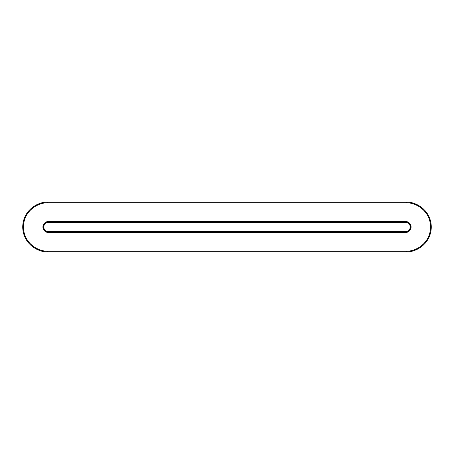 <?xml version="1.0" encoding="UTF-8"?>
<svg xmlns="http://www.w3.org/2000/svg" width="454" height="454" viewBox="0 0 454 454"><rect width="100%" height="100%" fill="white"/><g stroke="black" fill="none" stroke-linecap="round" stroke-linejoin="round"><path stroke-width="0.34" stroke-dasharray="2.27 1.7" d="M406.602 202.302L47.398 202.302C40.173 201.309 23.035 208.721 22.7 227C23.035 245.279 40.173 252.691 47.398 251.698L406.602 251.698C413.827 252.691 430.965 245.279 431.3 227C430.965 208.721 413.827 201.309 406.602 202.302C413.827 201.309 430.965 208.721 431.3 227C430.965 245.279 413.827 252.691 406.602 251.698L47.398 251.698L47.398 250.994C40.383 251.959 23.733 244.757 23.404 227C23.733 209.243 40.383 202.041 47.398 203.006L406.602 203.006C413.617 202.041 430.267 209.243 430.596 227C430.267 244.757 413.617 251.959 406.602 250.994L47.398 250.994L406.602 250.994L406.602 251.698L406.602 250.994C413.617 251.959 430.267 244.757 430.596 227C430.267 209.243 413.617 202.041 406.602 203.006L406.602 202.302L406.602 203.006L47.398 203.006C40.383 202.041 23.733 209.243 23.404 227C23.733 244.757 40.383 251.959 47.398 250.994L47.398 251.698C40.173 252.691 23.035 245.279 22.7 227C23.035 208.721 40.173 201.309 47.398 202.302L47.398 203.006L47.398 202.302L406.602 202.302M405.893 231.585L48.107 231.585C45.939 231.846 44.407 230.32 43.516 227C44.407 223.68 45.939 222.154 48.107 222.415L405.893 222.415C408.061 222.154 409.593 223.68 410.484 227C409.593 230.32 408.061 231.846 405.893 231.585C408.061 231.846 409.593 230.32 410.484 227C409.593 223.68 408.061 222.154 405.893 222.415L48.107 222.415L48.107 221.705C45.604 221.404 43.839 223.169 42.812 227C43.839 230.831 45.604 232.596 48.107 232.295L405.893 232.295C408.396 232.596 410.161 230.831 411.188 227C410.161 223.169 408.396 221.404 405.893 221.705L48.107 221.705L405.893 221.705L405.893 222.415L405.893 221.705C408.396 221.404 410.161 223.169 411.188 227C410.161 230.831 408.396 232.596 405.893 232.295L405.893 231.585L405.893 232.295L48.107 232.295C45.604 232.596 43.839 230.831 42.812 227C43.839 223.169 45.604 221.404 48.107 221.705L48.107 222.415C45.939 222.154 44.407 223.68 43.516 227C44.407 230.32 45.939 231.846 48.107 231.585L48.107 232.295L48.107 231.585L405.893 231.585"/><path stroke-width="0.68" d="M47.398 202.302L406.602 202.302C413.827 201.309 430.965 208.721 431.3 227C430.965 245.279 413.827 252.691 406.602 251.698L47.398 251.698C40.173 252.691 23.035 245.279 22.7 227C23.035 208.721 40.173 201.309 47.398 202.302L47.398 203.006C40.383 202.041 23.733 209.243 23.404 227C23.733 244.757 40.383 251.959 47.398 250.994L406.602 250.994C413.617 251.959 430.267 244.757 430.596 227C430.267 209.243 413.617 202.041 406.602 203.006L47.398 203.006L406.602 203.006C413.617 202.041 430.267 209.243 430.596 227C430.267 244.757 413.617 251.959 406.602 250.994L406.602 251.698C413.827 252.691 430.965 245.279 431.3 227C430.965 208.721 413.827 201.309 406.602 202.302L406.602 203.006L406.602 202.302L47.398 202.302C40.173 201.309 23.035 208.721 22.7 227C23.035 245.279 40.173 252.691 47.398 251.698L406.602 251.698L406.602 250.994L47.398 250.994L47.398 251.698L47.398 250.994C40.383 251.959 23.733 244.757 23.404 227C23.733 209.243 40.383 202.041 47.398 203.006L47.398 202.302M48.107 231.585L405.893 231.585C408.061 231.846 409.593 230.32 410.484 227C409.593 223.68 408.061 222.154 405.893 222.415L48.107 222.415C45.939 222.154 44.407 223.68 43.516 227C44.407 230.32 45.939 231.846 48.107 231.585L48.107 232.295C45.604 232.596 43.839 230.831 42.812 227C43.839 223.169 45.604 221.404 48.107 221.705L405.893 221.705C408.396 221.404 410.161 223.169 411.188 227C410.161 230.831 408.396 232.596 405.893 232.295L48.107 232.295L405.893 232.295L405.893 231.585L48.107 231.585C45.939 231.846 44.407 230.32 43.516 227C44.407 223.68 45.939 222.154 48.107 222.415L48.107 221.705C45.604 221.404 43.839 223.169 42.812 227C43.839 230.831 45.604 232.596 48.107 232.295L48.107 231.585M405.893 231.585L405.893 232.295C408.396 232.596 410.161 230.831 411.188 227C410.161 223.169 408.396 221.404 405.893 221.705L405.893 222.415C408.061 222.154 409.593 223.68 410.484 227C409.593 230.32 408.061 231.846 405.893 231.585M48.107 221.705L48.107 222.415L405.893 222.415L405.893 221.705L48.107 221.705"/></g></svg>
